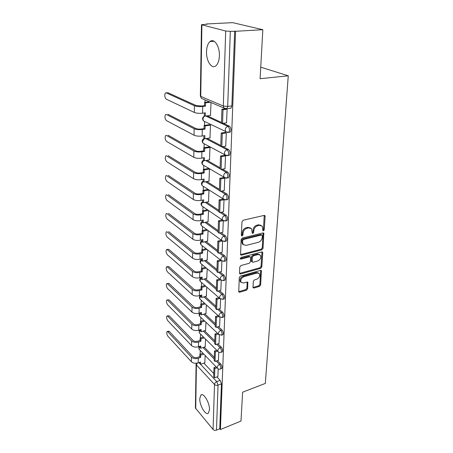 <?xml version="1.0" encoding="UTF-8"?>
<svg xmlns="http://www.w3.org/2000/svg" width="453" height="453" viewBox="0 0 453 453"><rect width="100%" height="100%" fill="white"/><g stroke="black" fill="none" stroke-linecap="round" stroke-linejoin="round"><path stroke-width="0.68" d="M263.414 230.843L264.258 229.784L265.124 216.432L264.926 215.696L264.071 215.424L243.21 220.232L241.97 221.794L241.313 235.373L242.089 236.058L242.95 234.977L243.035 233.238C243.386 230.719 244.699 229.065 246.976 228.278L248.72 227.859L251.596 228.771L252.23 233.233L252.853 233.425L253.708 232.355L253.805 230.628C254.173 228.131 255.469 226.494 257.706 225.719L259.416 225.311L262.185 226.172L262.791 228.448L262.678 230.164L263.414 230.843M262.683 230.3L263.448 229.258L264.229 215.396M241.313 235.515L242.162 234.433L242.247 232.695L243.035 233.238M252.1 232.882L252.91 231.823L253.006 230.096L253.805 230.628M219.388 55.815C219.847 46.308 214.093 37.758 209.994 41.58C207.848 43.539 206.693 46.925 206.523 51.738C206.155 61.053 211.732 69.53 215.928 65.759C218.012 63.89 219.167 60.577 219.388 55.815M209.473 409.767C209.875 403.023 203.516 392.287 200.889 395.09L199.773 398.583C199.422 405.209 205.634 415.894 208.363 413.164L209.473 409.767M252.989 287.179L253.136 287.763L254.014 288.006L259.507 286.387L260.662 284.92L261.392 270.662L260.532 270.418L240.469 276.047L239.275 277.553L238.754 291.975L239.677 292.23L246.477 290.226L247.644 288.748L247.819 282.298L246.919 282.049L243.538 283.023L241.092 282.321C240.249 279.948 241.172 278.085 243.867 276.726L257.055 273.012L259.376 273.663C260.232 276.013 259.331 277.876 256.67 279.246L254.501 279.869L253.335 281.347L252.989 287.179M201.902 24.932L200.753 96.387L223.318 106.042L225.69 31.025L201.477 24.705L207.248 24.173L206.449 23.975L232.666 22.65L262.836 29.7L260.101 78.714L288.267 75.798L265.328 383.419L242.61 392.202L241.002 421.047L220.407 429.535L235.583 31.291L230.311 31.319L227.706 106.427L226.885 108.703L225.843 108.816M262.836 29.7L235.583 31.291M261.857 249.835L263.046 248.34L263.805 233.21L262.944 232.944L242.338 238.023L241.109 239.569L240.571 254.886L241.494 255.169L261.857 249.835L261.064 249.292L262.253 247.791L263.125 232.916M262.751 252.859L261.834 266.891L260.662 268.369L240.571 273.969L239.648 273.697L239.49 273.091L239.784 267.027L240.99 265.509L249.275 263.267L250.469 261.76L250.526 257.077L249.631 256.811L240.962 259.11L240.316 258.918L241.047 257.4L261.721 251.947L262.581 252.202L262.751 252.859L261.959 252.31L261.053 266.319L261.834 266.891M203.873 363.125L213.788 373.612M216.925 376.936L220.169 380.367L216.766 381.619L218.04 385.124L216.483 430.118C215.118 430.554 213.98 430.339 213.074 429.467L195.407 408.011L196.098 364.184L196.421 364.948L195.719 408.821M205.005 99.892L204.954 102.344M204.586 121.647L204.518 125.373M204.167 143.873L204.093 147.695M203.754 165.43L203.68 169.337M203.357 186.359L203.278 190.328M202.967 206.727L202.893 210.696M202.593 226.5L202.514 230.469M202.225 245.719L202.151 249.677M201.868 264.388L201.795 268.34M201.523 282.547L201.449 286.483M201.189 300.209L201.109 304.127M200.86 317.389L200.787 321.285M200.537 334.116L200.464 337.989M200.232 350.401L200.158 354.252M220.407 429.535L219.756 428.776L216.483 430.118M234.677 31.064L231.868 105.906L231.036 108.176L230.022 108.307M225.69 31.025L230.311 31.319M210.458 115.407L211.036 102.497M226.523 122.842L227.123 109.111L226.398 108.799M225.741 146.138L226.307 132.848L225.079 132.435M209.954 137.989L210.509 125.181L209.371 124.7M224.982 168.697L225.52 155.826L224.309 155.362M209.462 159.881L209.994 147.468L208.873 146.936M224.241 190.549L224.756 178.08L223.567 177.576M208.98 181.109L209.49 169.082L208.386 168.499M208.516 201.71L209.003 190.045M223.522 211.727L224.014 199.694M208.057 221.704L208.527 210.554M222.825 232.264L223.289 220.804M207.616 241.121L208.063 230.532M222.146 252.191L222.587 241.268M207.185 259.988L207.616 249.931M221.489 271.528L221.902 261.126M206.766 278.323L207.18 268.782M220.849 290.305L221.24 280.396M206.358 296.154L206.755 287.106M220.226 308.544L220.6 299.116M205.962 313.493L206.341 304.92M219.62 326.273L219.971 317.304M205.577 330.373L205.939 322.247M219.031 343.51L219.365 334.982M205.198 346.8L205.543 339.104M218.459 360.271L218.776 352.174M204.178 347.14L214.286 357.44M217.417 360.633L220.758 364.042L219.541 364.472C220.798 366.25 221.109 367.762 220.481 369.014L220.147 369.127M204.484 330.718L214.796 340.82M217.921 343.878L221.37 347.258L220.135 347.678C221.421 349.461 221.732 351.007 221.07 352.304L220.702 352.428M204.79 313.85L215.322 323.736M218.425 326.653L221.998 330.005L220.747 330.413C222.061 332.202 222.372 333.77 221.676 335.129L221.274 335.254M205.101 296.517L215.86 306.171M218.941 308.935L222.644 312.253L221.37 312.649C222.723 314.444 223.029 316.047 222.298 317.457L221.851 317.587M205.407 278.697L216.415 288.102M219.462 290.701L223.306 293.991L222.015 294.365C223.403 296.166 223.708 297.802 222.938 299.274L222.451 299.41M205.713 260.367L216.993 269.512M219.982 271.936L223.992 275.181L222.683 275.543C224.099 277.344 224.405 279.02 223.595 280.554L223.057 280.696M206.007 241.511L217.582 250.367M220.503 252.604L224.694 255.815L223.369 256.155C224.824 257.961 225.124 259.671 224.269 261.279L223.68 261.426M206.291 222.1L218.187 230.651M221.019 232.689L225.418 235.854L224.076 236.177C225.566 237.989 225.866 239.733 224.96 241.421L224.32 241.568M206.562 202.112L218.81 210.339M221.528 212.163L226.166 215.277L224.801 215.577C226.336 217.395 226.625 219.184 225.673 220.945L224.971 221.092M206.806 181.523L219.456 189.399M222.021 190.99L226.936 194.054L225.554 194.337C227.129 196.149 227.412 197.984 226.409 199.835L225.645 199.983M207.015 160.3L220.118 167.797M222.48 169.15L227.734 172.151L226.324 172.412C227.95 174.229 228.227 176.109 227.163 178.057L226.336 178.199M207.168 138.414L220.809 145.509M222.893 146.596L228.555 149.541L227.129 149.779C228.793 151.596 229.065 153.527 227.938 155.572L227.044 155.707M207.236 115.832L221.517 122.503M223.227 123.307L229.405 126.189L227.955 126.398C229.671 128.216 229.931 130.198 228.742 132.355L227.774 132.48M288.267 75.798L260.747 67.186M217.899 376.579L218.204 368.889M204.83 362.796L205.164 355.514M221.375 368.691L221.698 368.578C222.332 367.326 222.015 365.814 220.758 364.042M221.947 352.004L222.304 351.879C222.967 350.582 222.655 349.042 221.37 347.258M222.536 334.846L222.927 334.716C223.623 333.363 223.312 331.794 221.998 330.005M223.136 317.196L223.567 317.06C224.297 315.65 223.992 314.048 222.644 312.253M223.748 299.031L224.224 298.895C224.994 297.417 224.688 295.786 223.306 293.991M224.382 280.333L224.898 280.192C225.713 278.652 225.407 276.981 223.992 275.181M225.022 261.081L225.588 260.934C226.449 259.326 226.149 257.615 224.694 255.815M225.685 241.239L226.302 241.092C227.208 239.405 226.913 237.661 225.418 235.854M226.358 220.792L227.032 220.639C227.995 218.873 227.7 217.089 226.166 215.277M227.055 199.705L227.791 199.547C228.799 197.695 228.516 195.866 226.936 194.054M227.763 177.944L228.567 177.791C229.631 175.849 229.354 173.969 227.734 172.151M228.493 155.481L229.365 155.334C230.492 153.29 230.226 151.359 228.555 149.541M229.246 132.282L230.186 132.14C231.381 129.988 231.121 128.001 229.405 126.189M219.756 428.776L221.438 383.861L220.169 380.367M261.143 225.39L258.612 224.79L259.416 225.311M253.006 230.096C253.369 227.604 254.671 225.968 256.902 225.198L258.612 224.79M250.554 227.967L247.927 227.332L248.72 227.859M242.247 232.695C242.598 230.181 243.907 228.533 246.183 227.746L247.927 227.332M240.447 254.637L261.064 249.292M262.327 235.656L261.596 234.982L243.533 239.467L242.672 240.543L242.587 242.361L243.153 244.501L246.081 245.407L258.374 242.287C260.566 241.5 261.845 239.886 262.213 237.446L262.327 235.656M261.913 234.982L260.798 234.456L261.596 234.982M243.352 244.739L242.378 243.946L241.806 241.806L241.891 239.994L242.751 238.918L260.798 234.456M239.524 273.414L259.886 267.797L261.053 266.319M250.164 256.817L248.856 256.245L240.198 258.538L240.962 259.11M257.746 260.968C260.469 259.592 261.375 257.678 260.458 255.237L258.142 254.558L253.47 255.792L252.276 257.304L252.208 261.97L253.091 262.23L257.746 260.968M259.603 254.592L257.355 253.997L258.142 254.558M251.783 261.658L251.268 260.764L251.494 256.738L252.689 255.232L257.355 253.997M261.959 252.31L261.919 251.919M258.567 273.04L256.285 272.429L257.055 273.012M241.121 282.361L240.339 281.721C239.49 279.348 240.413 277.485 243.102 276.137L256.285 272.429M238.629 291.664L245.724 289.62L246.891 288.142L247.191 282.004M253.006 287.451L258.737 285.792L259.892 284.331L260.747 270.384M167.078 92.729L165.419 92.927C164.348 95.164 164.609 97.236 166.2 99.133L194.326 112.452C196.455 113.267 199.195 113.51 202.559 113.193L205.356 112.831L205.294 116.087L210.736 115.373M205.294 116.087L204.309 115.623L204.36 112.961M166.155 92.825L194.405 105.742C196.54 106.534 199.303 106.778 202.678 106.472L205.486 106.127L204.496 105.685L201.687 106.025L196.115 105.538L167.786 92.655M204.496 105.685L204.558 102.389L205.554 102.825L210.441 102.242M209.439 101.806L204.558 102.389M225.22 108.828L221.925 109.247L221.506 122.899L222.57 123.397L223.001 109.717L227.123 109.19M222.57 123.397L226.653 122.825M221.925 109.247L223.001 109.717M205.486 106.127L205.554 102.825M166.279 114.433L165.56 114.524C164.541 116.659 164.807 118.675 166.359 120.572L194.054 135.226C196.149 136.121 198.85 136.387 202.157 136.019L204.915 135.606L204.852 138.765L210.215 137.95M204.852 138.765L203.884 138.256L203.929 135.753M166.313 114.45L194.127 128.731C196.234 129.603 198.946 129.864 202.27 129.507L205.039 129.111L204.065 128.624L201.302 129.014C199.06 129.252 197.236 129.077 195.815 128.493L167.921 114.247M204.065 128.624L204.122 125.43L205.101 125.917L210.475 125.164M209.484 124.683L204.122 125.43M225.362 132.389L221.194 133.006L220.787 146.223L221.828 146.766L222.247 133.527L226.307 132.922M221.828 146.766L225.854 146.121M221.194 133.006L222.247 133.527M205.039 129.111L205.101 125.917M166.37 135.402L165.696 135.498C164.728 137.531 165 139.496 166.511 141.393L193.793 157.299C195.849 158.273 198.51 158.55 201.772 158.137L204.484 157.684L204.428 160.741L209.705 159.841M204.428 160.741L203.471 160.192L203.516 157.842M166.466 135.447L193.867 151.002C195.934 151.953 198.607 152.225 201.879 151.829L204.609 151.387L203.646 150.849L200.922 151.291C198.72 151.562 196.919 151.376 195.52 150.736L168.052 135.221M203.646 150.849L203.703 147.757L204.665 148.284L209.943 147.446M208.975 146.919L203.703 147.757M224.58 155.317L220.486 156.008L220.09 168.805L221.115 169.394L221.523 156.574L225.515 155.9M221.115 169.394L225.079 168.68M220.486 156.008L221.523 156.574M204.609 151.387L204.665 148.284M166.461 155.764L165.826 155.866C164.903 157.814 165.181 159.733 166.659 161.619L193.539 178.709C195.566 179.745 198.182 180.039 201.392 179.581L204.071 179.082L204.009 182.049L209.212 181.07M204.009 182.049L203.069 181.46L203.114 179.263M166.619 155.843L193.607 172.599C195.645 173.618 198.278 173.907 201.5 173.465L204.19 172.978L203.244 172.406L200.56 172.887C198.391 173.188 196.619 172.989 195.243 172.304L168.182 155.594M203.244 172.406L203.295 169.405L204.246 169.971L209.433 169.048M208.476 168.482L203.295 169.405M223.822 177.525L219.796 178.284L219.416 190.679L220.424 191.313L220.821 178.89L224.75 178.148M220.424 191.313L224.326 190.532M219.796 178.284L220.821 178.89M204.19 172.978L204.246 169.971M166.551 175.56L165.957 175.668C165.079 177.525 165.362 179.399 166.806 181.285L193.289 199.473C195.288 200.571 197.865 200.877 201.03 200.385L203.663 199.847L203.607 202.723L208.737 201.664M203.607 202.723L202.684 202.1L202.723 200.039M166.766 175.668L193.357 193.544C195.368 194.631 197.955 194.932 201.132 194.45L203.782 193.924L202.848 193.312L200.209 193.839C198.069 194.161 196.325 193.958 194.971 193.227L168.301 175.396M202.848 193.312L202.904 190.402L203.839 191.007L208.941 190M208.001 189.399L202.904 190.402M223.086 199.048L219.133 199.864L218.765 211.879L219.756 212.553L220.135 200.515L224.014 199.705M219.756 212.553L223.601 211.71M219.133 199.864L220.135 200.515M203.782 193.924L203.839 191.007M166.642 194.807L166.087 194.915C165.249 196.693 165.538 198.527 166.947 200.407L193.052 219.62C195.017 220.787 197.559 221.104 200.673 220.577L203.272 219.999L203.216 222.791L208.272 221.659M203.216 222.791L202.31 222.134L202.344 220.203M166.908 194.943L193.12 213.873C195.096 215.016 197.644 215.334 200.775 214.813L203.386 214.246L202.468 213.601L199.864 214.161C197.757 214.512 196.036 214.303 194.705 213.533L168.425 194.648M202.468 213.601L202.519 210.775L203.437 211.415L208.278 210.379M207.349 209.745L202.519 210.775M222.191 219.954L218.488 220.787L218.131 232.44L219.105 233.142L219.473 221.472L223.046 220.662M219.105 233.142L222.893 232.247M218.488 220.787L219.473 221.472M203.386 214.246L203.437 211.415M166.732 213.527L166.217 213.635C165.419 215.339 165.707 217.134 167.083 219.009L192.819 239.19C194.756 240.413 197.259 240.741 200.334 240.175L202.893 239.563L202.836 242.276L207.819 241.075M202.836 242.276L201.942 241.585L201.976 239.784M167.044 213.697L192.882 233.606C194.83 234.807 197.344 235.135 200.43 234.58L203.001 233.98L202.1 233.301L199.53 233.901C197.457 234.269 195.758 234.054 194.445 233.244L168.544 213.38M202.1 233.301L202.151 230.554L203.052 231.228L207.587 230.181M206.676 229.507L202.151 230.554M221.274 240.249L217.865 241.081L217.519 252.383L218.476 253.125L218.833 241.8L222.151 240.99M218.476 253.125L222.208 252.174M217.865 241.081L218.833 241.8M203.001 233.98L203.052 231.228M166.817 231.743L166.336 231.851C165.577 233.482 165.872 235.237 167.219 237.112L192.593 258.199C194.501 259.473 196.97 259.807 200 259.212L202.519 258.567L202.468 261.205L207.383 259.937M202.468 261.205L201.585 260.481L201.619 258.799M167.18 231.936L192.655 252.768C194.575 254.031 197.049 254.365 200.09 253.776L202.627 253.142L201.738 252.434L199.207 253.068C197.163 253.459 195.492 253.233 194.195 252.389L168.658 231.608M201.738 252.434L201.789 249.767L202.678 250.475L206.947 249.41M206.053 248.708L201.789 249.767M220.413 259.943L217.259 260.769L216.919 271.738L217.865 272.508L218.21 261.523L221.319 260.707M217.865 272.508L221.545 271.511M217.259 260.769L218.21 261.523M202.627 253.142L202.678 250.475M166.908 249.473L168.771 249.348L166.461 249.58C165.736 251.149 166.03 252.865 167.35 254.733L192.372 276.67C194.252 277.989 196.687 278.34 199.671 277.717L202.163 277.038L202.112 279.603L206.959 278.272M202.112 279.603L201.24 278.85L201.274 277.281M167.31 249.699L192.434 271.392C194.326 272.7 196.766 273.046 199.767 272.434L202.264 271.766L201.387 271.024L198.895 271.692C196.874 272.106 195.232 271.874 193.952 270.99L168.771 249.348M201.387 271.024L201.438 268.436L202.315 269.173L206.353 268.102M205.469 267.372L201.438 268.436M219.603 279.065L216.67 279.88L216.341 290.537L217.27 291.336L217.61 280.662L220.543 279.846M217.27 291.336L220.9 290.288M216.67 279.88L217.61 280.662M202.264 271.766L202.315 269.173M166.993 266.738L168.878 266.624L167.44 266.987L166.579 266.84C165.889 268.346 166.189 270.033 167.474 271.891L192.157 294.626C194.014 295.996 196.409 296.353 199.354 295.701L201.811 294.994L201.761 297.485L206.545 296.098M201.761 297.485L200.906 296.709L200.934 295.243M167.44 266.987L192.219 289.495C194.082 290.854 196.489 291.205 199.445 290.56L201.913 289.863L201.047 289.099L198.59 289.795C196.596 290.226 194.977 289.988 193.72 289.076L168.878 266.624M201.047 289.099L201.098 286.579L201.959 287.344L205.792 286.268M204.92 285.509L201.098 286.579M218.839 297.638L216.098 298.442L215.781 308.793L216.698 309.62L217.021 299.252L219.762 298.442M216.698 309.62L220.277 308.533M216.098 298.442L217.021 299.252M201.913 289.863L201.959 287.344M167.083 283.555L168.98 283.448L167.565 283.833L166.698 283.657C166.036 285.107 166.336 286.755 167.599 288.612L191.953 312.089C193.782 313.499 196.143 313.867 199.048 313.187L201.472 312.457L201.426 314.88L206.143 313.442M201.426 314.88L200.583 314.076L200.605 312.717M167.565 283.833L192.01 307.1C193.844 308.499 196.223 308.861 199.139 308.193L201.568 307.468L200.719 306.675L198.289 307.4C196.33 307.847 194.728 307.604 193.488 306.664L168.98 283.448M200.719 306.675L200.764 304.229L201.619 305.016L205.26 303.935M204.405 303.153L200.764 304.229M218.108 315.679L215.543 316.477L215.237 326.534L216.138 327.389L216.455 317.31L219.02 316.511M216.138 327.389L219.665 326.256M215.543 316.477L216.455 317.31M201.568 307.468L201.619 305.016M167.168 299.937L169.088 299.852L166.812 300.039C166.183 301.432 166.483 303.057 167.718 304.903L191.749 329.082C193.55 330.531 195.889 330.905 198.754 330.203L201.143 329.444L201.098 331.8L205.753 330.316M201.098 331.8L200.266 330.979L200.288 329.716M167.684 300.248L191.806 324.223C193.618 325.667 195.962 326.041 198.839 325.345L201.234 324.591L200.396 323.776L198.001 324.524C196.064 324.994 194.484 324.744 193.267 323.776L169.088 299.852M200.396 323.776L200.441 321.392L201.285 322.202L204.762 321.12M203.918 320.316L200.441 321.392M217.412 333.221L215.005 334.003L214.705 343.782L215.594 344.659L215.9 334.863L218.312 334.076M215.594 344.659L219.076 343.493M215.005 334.003L215.9 334.863M201.234 324.591L201.285 322.202M167.253 315.911L169.184 315.832L167.803 316.245L166.925 316.007C166.325 317.349 166.625 318.946 167.837 320.786L191.557 345.616C193.329 347.106 195.634 347.491 198.459 346.76L200.821 345.979L200.775 348.278L205.368 346.743M200.775 348.278L199.954 347.428L199.977 346.256M167.803 316.245L191.608 340.894C193.391 342.372 195.707 342.751 198.544 342.032L200.911 341.256L200.084 340.418L197.723 341.194C195.809 341.675 194.252 341.42 193.046 340.424L169.184 315.832M200.084 340.418L200.13 338.097L200.956 338.929L204.286 337.847M203.454 337.021L200.13 338.097M216.749 350.277L214.479 351.047L214.19 360.56L215.062 361.46L215.362 351.93L217.633 351.154M215.062 361.46L218.499 360.254M214.479 351.047L215.362 351.93M200.911 341.256L200.956 338.929M167.344 331.488L168.403 331.16L169.286 331.42L167.916 331.845L167.038 331.579C166.461 332.876 166.766 334.439 167.95 336.273L191.364 361.721C193.114 363.244 195.385 363.629 198.176 362.881L200.503 362.077L200.464 364.314L204.999 362.734M200.464 364.314L199.654 363.448L199.671 362.366M167.916 331.845L191.415 357.117C193.176 358.634 195.458 359.019 198.261 358.278L200.594 357.479L199.784 356.619L197.446 357.417C195.56 357.915 194.026 357.655 192.836 356.636L169.286 331.42M199.784 356.619L199.824 354.359L200.639 355.214L203.827 354.133M203.012 353.283L199.824 354.359M216.109 366.868L213.969 367.626L213.686 376.885L214.546 377.802L214.841 368.532L216.981 367.768M214.546 377.802L217.938 376.568M213.969 367.626L214.841 368.532M200.594 357.479L200.639 355.214M263.448 229.258L264.258 229.784M242.162 234.433L242.95 234.977M252.91 231.823L253.708 232.355M205.101 121.721L203.544 120.968C201.959 118.845 202.355 117.185 204.722 115.991L204.875 115.889M198.986 362.604L199.654 363.323M200.554 364.28L216.766 381.619C215.43 382.236 214.671 383.193 214.501 384.495L196.421 364.948L197.219 363.136M213.074 429.467L214.501 384.495C215.441 385.322 216.625 385.531 218.04 385.124L221.438 383.861M202.989 347.536L214.235 359.042M216.206 361.058L219.541 364.472C218.187 365.078 217.423 366.047 217.247 367.383L217.457 368.261C218.306 369.178 219.309 369.433 220.481 369.014L221.698 368.578M203.278 331.103L214.745 342.383M216.687 344.291L220.135 347.678C218.765 348.278 217.989 349.257 217.808 350.628L218.035 351.556C218.89 352.468 219.898 352.717 221.07 352.304L222.304 351.879M203.573 314.223L215.277 325.254M217.18 327.055L220.747 330.413C219.354 330.996 218.567 331.992 218.386 333.397L218.635 334.382L221.676 335.129L222.927 334.716M203.861 296.879L215.815 307.644M217.678 309.32L221.37 312.649C219.965 313.221 219.167 314.229 218.98 315.673L219.246 316.721L222.298 317.457L223.567 317.06M204.15 279.042L216.375 289.524M218.182 291.075L222.015 294.365C220.588 294.926 219.779 295.945 219.592 297.428L219.881 298.544L222.938 299.274L224.224 298.895M204.439 260.696L216.947 270.877M218.686 272.287L222.683 275.543C221.234 276.087 220.413 277.123 220.22 278.646L220.532 279.835L223.595 280.554L224.898 280.192M204.716 241.823L217.536 251.675M219.184 252.944L223.369 256.155C221.896 256.687 221.064 257.734 220.866 259.303L221.206 260.566L224.269 261.279L225.588 260.934M204.983 222.395L218.148 231.896M219.682 233.006L224.076 236.177C222.582 236.693 221.738 237.757 221.534 239.365L221.908 240.713L224.96 241.421L226.302 241.092M205.237 202.389L218.776 211.517M220.175 212.457L224.801 215.577C223.289 216.075 222.429 217.157 222.225 218.816L222.627 220.254L225.673 220.945L227.032 220.639M205.458 181.778L219.422 190.503M220.645 191.268L225.554 194.337C224.014 194.813 223.142 195.906 222.933 197.616L223.374 199.156L226.409 199.835L227.791 199.547M205.651 160.532L226.324 172.412C224.767 172.87 223.878 173.98 223.669 175.741L224.15 177.389L227.163 178.057L228.567 177.791M205.781 138.624L227.129 149.779C225.543 150.215 224.643 151.342 224.422 153.154L224.954 154.92L227.938 155.572L229.365 155.334M205.826 116.019L227.955 126.398C226.341 126.812 225.43 127.956 225.203 129.824L225.787 131.721L228.742 132.355L230.186 132.14M227.655 132.474L203.544 120.968L202.95 119.145C203.074 117.604 203.793 116.557 205.107 116.002M226.619 155.685L203.091 143.188L202.548 141.483L204.382 138.516M204.473 143.924L203.091 143.188C201.608 141.194 201.959 139.598 204.139 138.386M225.628 178.137L202.655 164.739L202.163 163.148L203.748 160.351M203.873 165.453L202.655 164.739C201.291 162.921 201.562 161.398 203.471 160.152M224.677 199.886L202.242 185.651L201.783 184.161L203.182 181.528M203.312 186.33L202.242 185.651C200.934 183.867 201.211 182.372 203.074 181.172M223.765 220.951L201.834 205.945L201.421 204.552L202.684 202.061M202.78 206.596L201.834 205.945C200.583 204.195 200.872 202.734 202.695 201.568M222.904 241.375L201.449 225.662L201.064 224.354L202.31 221.908M202.276 226.274L201.449 225.662C200.249 223.941 200.537 222.508 202.321 221.37M222.078 261.188L201.075 244.818L200.724 243.589L201.947 241.189M201.8 245.384L201.075 244.818C199.92 243.119 200.215 241.715 201.959 240.605M221.291 280.413L200.713 263.436L200.39 262.281L201.596 259.92M201.353 263.963L200.713 263.436C199.603 261.76 199.903 260.379 201.608 259.292M220.537 299.082L200.362 281.534L200.062 280.452L201.257 278.136M200.922 282.026L200.362 281.534C199.292 279.88 199.597 278.527 201.268 277.463M219.824 317.213L200.022 299.144L199.745 298.119L200.922 295.849M200.52 299.597L200.022 299.144C199.071 297.74 199.235 296.483 200.52 295.362M219.133 334.841L199.699 316.279L199.439 315.316L200.6 313.08M200.135 316.698L199.699 316.279C198.901 315.175 198.907 314.082 199.716 312.983M218.476 351.975L199.377 332.961L199.139 332.049L200.283 329.852M199.767 333.34L199.377 332.961L199.156 330.073M217.842 368.646L199.071 349.201L198.85 348.34L199.841 346.302M199.411 349.552L198.703 346.681M231.868 105.906L227.706 106.427L223.318 106.042L223.958 108.08L225.905 108.845M231.036 108.176L226.885 108.703L223.958 108.08L201.404 98.341L200.345 96.025L201.404 98.341L203.171 99.099M256.902 225.198L257.706 225.719M246.183 227.746L246.976 228.278M264.309 215.922L265.124 216.432M240.724 254.603L241.494 255.169M263.182 233.38L263.986 233.907M262.253 247.791L263.046 248.34M242.751 238.918L243.533 239.467M241.891 239.994L242.672 240.543M241.806 241.806L242.587 242.361M259.886 267.797L260.662 268.369M239.813 273.374L240.571 273.969M248.856 256.245L249.631 256.811M252.689 255.232L253.47 255.792M251.494 256.738L252.276 257.304M251.268 260.764L252.044 261.336M243.102 276.137L243.867 276.726M247.208 282.298L247.972 282.893M246.891 288.142L247.644 288.748M245.724 289.62L246.477 290.226M238.929 291.619L239.677 292.23M260.769 270.707L261.551 271.285M259.892 284.331L260.662 284.92M258.737 285.792L259.507 286.387M253.255 287.406L254.014 288.006M202.678 106.472L202.559 113.193M194.405 105.742L194.326 112.452M202.27 129.507L202.157 136.019M194.127 128.731L194.054 135.226M201.879 151.829L201.772 158.137M193.867 151.002L193.793 157.299M201.5 173.465L201.392 179.581M193.607 172.599L193.539 178.709M201.132 194.45L201.03 200.385M193.357 193.544L193.289 199.473M200.775 214.813L200.673 220.577M193.12 213.873L193.052 219.62M200.43 234.58L200.334 240.175M192.882 233.606L192.819 239.19M200.09 253.776L200 259.212M192.655 252.768L192.593 258.199M199.767 272.434L199.671 277.717M192.434 271.392L192.372 276.67M199.445 290.56L199.354 295.701M192.219 289.495L192.157 294.626M199.139 308.193L199.048 313.187M192.01 307.1L191.953 312.089M198.839 325.345L198.754 330.203M191.806 324.223L191.749 329.082M198.544 342.032L198.459 346.76M191.608 340.894L191.557 345.616M198.261 358.278L198.176 362.881M191.415 357.117L191.364 361.721M214.184 41.302L209.994 41.58M201.851 394.727L200.889 395.09M196.291 363.255L196.098 364.184M201.477 24.705L200.345 96.025M264.473 215.413L264.926 215.696M263.391 232.938L263.805 233.21M242.378 243.946L243.153 244.501M251.432 261.398L252.208 261.97M262.213 251.947L262.581 252.202M240.339 281.721L241.092 282.321M247.508 282.06L247.819 282.298M261.064 270.424L261.392 270.662"/></g></svg>
